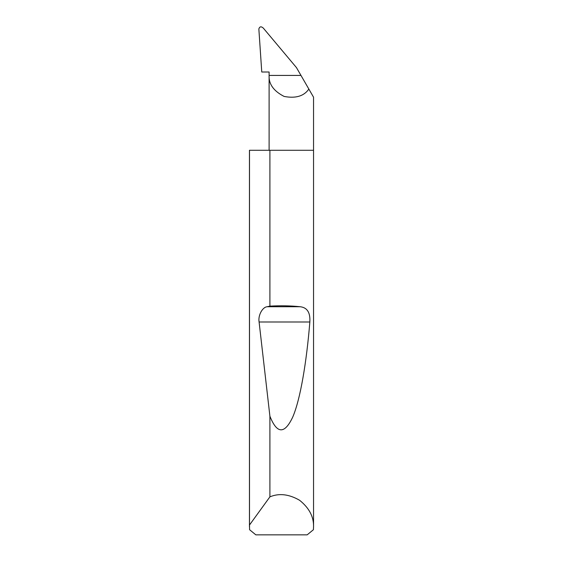 <?xml version="1.0" encoding="UTF-8"?>
<svg xmlns="http://www.w3.org/2000/svg" width="563" height="563" viewBox="0 0 563 563"><rect width="100%" height="100%" fill="white"/><g stroke="black" fill="none" stroke-linecap="round" stroke-linejoin="round"><path stroke-width="0.84" d="M313.549 526.729L313.408 529.72L307.166 534.85L255.834 534.85L249.592 529.72L249.5 525.019L269.902 496.855C279.1 493.005 289.002 494.152 299.6 500.282C309.157 507.939 313.802 516.757 313.549 526.729L313.549 150.279L269.902 150.279L269.902 306.131C280.634 305.533 290.733 305.73 300.185 306.736C307.194 307.511 310.417 312.599 309.847 321.994C306.61 361.756 300.41 399.371 292.711 417.12C284.568 434.355 276.961 434.045 269.902 416.184L259.093 321.994C257.917 315.569 262.337 307.18 267.122 306.736L269.902 306.131M269.902 496.855L269.902 416.184M249.451 526.729L249.451 150.279L269.902 150.279M313.549 150.279L313.549 97.202L308.855 89.074C303.936 96.174 295.688 98.624 284.111 96.435C273.625 91.044 268.628 84.042 269.107 75.421L269.107 72.001L261.76 72.001L258.853 28.995C259.656 26.447 261.155 26.165 263.357 28.15L296.455 67.595L300.973 75.421L269.107 75.421L269.107 150.279M300.973 75.421L308.855 89.074M249.5 525.019L249.5 150.279M267.122 306.736L300.185 306.736M259.093 321.994L309.847 321.994"/></g></svg>
